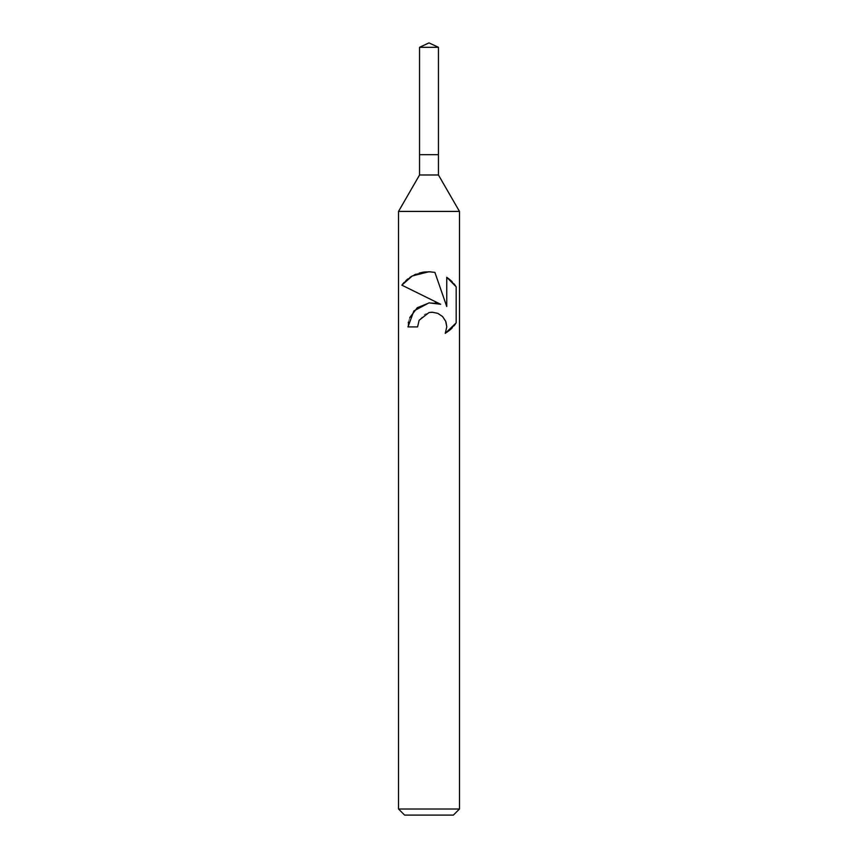 <?xml version="1.0" encoding="UTF-8"?>
<svg xmlns="http://www.w3.org/2000/svg" width="858" height="858" viewBox="0 0 858 858"><rect width="100%" height="100%" fill="white"/><g stroke="black" fill="none" stroke-linecap="round" stroke-linejoin="round"><path stroke-width="0.64" stroke-dasharray="4.29 3.22" d="M438.449 174.989L419.551 174.989M438.449 154.665L419.551 154.665L438.449 154.665M459.48 211.422L398.52 211.422M459.48 809.008L398.52 809.008M453.389 815.1L404.611 815.1M455.405 324.002L456.177 322.887L456.177 286.808L455.405 285.682M449.721 330.18L450.3 329.686M452.23 327.842L453.979 325.879M408.29 322.801L407.968 326.909L417.578 326.909M435.349 302.906L429.343 302.831M409.738 317.664L408.419 322.093M429 298.541L440.647 304.279M419.122 320.281L424.957 314.114L433.344 312.248L441.173 315.304L445.956 321.954M453.979 283.805L452.23 281.853M450.3 280.008L449.721 279.515M446.75 277.284L446.75 306.531L434.899 272.394L430.748 271.836M424.538 271.975L423.788 272.072M419.401 273.005L416.012 274.163M414.124 275L411.979 276.126M409.92 277.413L407.786 278.968M405.888 280.609L404.097 282.411M402.681 284.052L401.834 285.146M438.449 47.308L419.551 47.308"/><path stroke-width="1.29" d="M419.551 47.308L438.449 47.308L429 42.9L419.551 47.308L419.551 154.665L429 154.665L419.551 154.665L419.551 174.989L438.449 174.989L459.48 211.422L459.48 809.008L398.52 809.008L404.611 815.1L453.389 815.1L459.48 809.008M438.449 47.308L438.449 154.665L429 154.665L438.449 154.665L438.449 174.989M419.551 174.989L398.52 211.422L459.48 211.422M417.578 326.909L419.122 320.281L417.578 326.909L407.968 326.909L413.878 310.939L429 302.863L440.647 304.279L401.834 285.146L429 298.541M401.834 285.146L412.269 275.965L429 271.75L434.899 272.394L446.75 306.531L446.75 277.284L456.177 286.808L456.177 322.887L445.248 333.344L446.793 326.812L445.667 321.192L442.578 316.548L437.88 313.363L432.185 312.205L429 312.559L419.122 320.281M445.956 321.954L446.793 326.812L445.248 333.344L449.721 330.18M450.3 329.686L452.23 327.842M453.979 325.879L455.405 324.002M440.647 304.279L435.349 302.906M429.343 302.831L417.245 307.754L409.738 317.664M408.419 322.093L408.29 322.801M455.405 285.682L453.979 283.805M452.23 281.853L450.3 280.008M449.721 279.515L446.75 277.295M430.748 271.836L424.538 271.975M423.788 272.072L419.401 273.005M416.012 274.163L414.124 275M411.979 276.126L409.92 277.413M407.786 278.968L405.888 280.609M404.097 282.411L402.681 284.052M398.52 211.422L398.52 809.008"/></g></svg>
